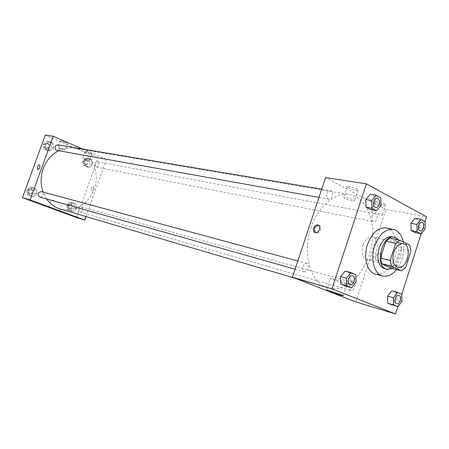 <?xml version="1.0" encoding="UTF-8"?>
<svg xmlns="http://www.w3.org/2000/svg" width="449" height="449" viewBox="0 0 449 449"><rect width="100%" height="100%" fill="white"/><g stroke="black" fill="none" stroke-linecap="round" stroke-linejoin="round"><path stroke-width="0.34" stroke-dasharray="2.25 1.68" d="M362.932 245.255C365.177 239.412 368.315 236.685 372.356 237.072C381.947 238.627 376.397 262.648 367.097 259.836C362.483 257.754 361.097 252.894 362.932 245.255M390.041 238.133L400.02 243.055L409.785 245.165M400.02 243.055L401.232 248.735L410.975 250.907M391.865 268.423L395.934 265.219L401.232 248.735M392.353 268.547C400.637 264.607 404.543 246.726 398.594 239.957M392.011 236.735L393.565 237.274C405.049 242.118 396.439 272.509 384.613 268.76M395.934 265.219L405.638 267.582M403.275 241.932C404.796 252.13 402.562 261.346 396.574 269.596M386.258 227.946C394.312 229.506 398.678 242.09 395.754 254.465C392.954 266.874 383.513 276.264 375.589 274.137M397.836 306.639L401.804 294.213M421.1 233.834L425.012 221.593M381.033 205.44L375.038 204.385L370.649 209.604L375.038 204.385L374.836 196.757L370.212 194.277L374.836 196.757L380.842 197.756M425.158 228.81L419.203 227.66L415.218 232.655L419.203 227.66L419.102 220.521L414.999 218.315L419.102 220.521L425.068 221.626M402.007 301.33L396.164 299.663L392.067 304.95L396.164 299.663L396.012 292.625L391.747 290.812L396.012 292.625L401.866 294.241M356.079 282.23L350.22 280.608L345.696 286.148L350.22 280.608L349.956 273.093L345.146 271.05L349.956 273.093L355.827 274.665M377.306 260.863C380.887 261.935 383.474 254.937 379.91 253.82C376.318 252.293 373.299 259.578 377.031 260.779L377.306 260.863L377.031 260.779C373.299 259.578 376.318 252.293 379.91 253.82C383.474 254.937 380.881 261.935 377.306 260.863M355.877 301.975L385.871 209.487L426.55 216.783M345.5 283.19C341.448 281.506 331.805 278.431 330.397 278.369C327.22 277.97 344.602 284.026 347.105 284.195C347.779 284.245 347.245 283.914 345.5 283.19M318.773 225.398L319.071 225.482C322.786 226.622 319.52 234.501 315.961 232.992L315.355 232.655M375.847 202.269C379.725 203.992 382.935 204.856 385.489 204.856C387.796 204.402 376.756 200.54 375.005 201.191L375.847 202.269M348.216 187.615C352.201 189.405 355.462 190.281 358.005 190.236C360.39 189.725 349.053 185.678 347.24 186.397L348.216 187.615M385.871 209.487L325.514 177.63M372.44 212.719L371.581 211.703C373.304 211.142 384.361 215.009 382.082 215.368C379.545 215.307 376.335 214.42 372.44 212.719M344.658 198.43L343.659 197.274C345.438 196.651 356.792 200.692 354.435 201.107C351.915 201.085 348.654 200.192 344.658 198.43M308.429 268.755C307.509 271.056 306.201 272.088 304.501 271.836C300.763 271.005 303.154 262.188 306.779 263.4C308.558 264.214 309.108 265.999 308.429 268.755M372.126 216.491C372.872 214.521 373.933 213.589 375.308 213.69C378.67 214.122 376.992 222.569 373.708 221.727C372.002 221.015 371.475 219.269 372.126 216.491M327.046 193.53C327.832 191.493 328.977 190.522 330.481 190.623C334.258 191.055 332.63 200.024 328.937 199.16C326.984 198.396 326.35 196.516 327.046 193.53M349.636 285.575C350.489 283.381 351.679 282.393 353.2 282.601C356.557 283.341 354.261 291.71 351.011 290.565C349.457 289.813 348.996 288.151 349.636 285.575M310.927 227.991C317.898 206.265 335.313 191.807 349.619 194.653C367.327 197.594 376.986 223.624 371.02 248.752C365.363 273.952 345.259 293.107 328.056 287.989C310.848 283.79 301.784 254.117 310.927 227.991M58.589 150.707C63.736 148.148 68.978 147.306 74.315 148.17C89.559 150.668 99.341 168.437 95.356 185.067C91.641 201.764 75.056 213.438 60.267 208.998M46.612 198.952L43.065 192.071M39.793 197.027C41.218 197.279 42.262 196.673 42.93 195.203C43.373 193.429 42.84 192.228 41.325 191.605M94.739 163.503L95.811 162.095L97.371 161.758C99.97 164.093 99.639 165.861 96.372 167.067C94.851 166.523 94.307 165.333 94.739 163.503M57.938 144.892C60.8 147.283 60.492 149.13 57.017 150.426M78.586 208.633C79.22 207.214 80.197 206.619 81.516 206.849C83.912 209.408 83.413 211.148 80.006 212.063C78.631 211.468 78.16 210.323 78.586 208.633M82.633 149.034L106.413 159.356L98.05 157.857L45.27 135.054M85.995 216.586L106.413 159.356M91.226 153.85L91.731 153.872C92.539 153.648 85.439 150.987 84.979 151.341L86.528 152.29L91.226 153.85M61.058 140.784L60.609 140.778L62.293 141.805L67.546 143.405C66.598 142.558 64.437 141.682 61.058 140.784M36.885 193.699L33.456 196.842L29.404 195.337L28.798 190.657L32.255 187.508L36.29 189.04L36.885 193.699L36.29 189.04L32.255 187.508L28.798 190.657L29.404 195.337L33.456 196.842L36.885 193.699L34.769 193.109L34.175 188.473L30.15 186.947L26.704 190.079L27.31 194.743L31.351 196.241L34.769 193.109M76.453 208.572L73.232 211.642L69.466 210.239L68.938 205.749L72.182 202.679L75.937 204.104L76.453 208.572L75.937 204.104L72.182 202.679L68.938 205.749L69.466 210.239L73.232 211.642L76.453 208.572L74.248 207.949L73.726 203.492L69.982 202.072L66.749 205.126L67.283 209.599L71.037 210.996L74.248 207.949M92.281 164.385L89.11 167.337L85.417 165.793L84.912 161.258L88.105 158.301L91.787 159.878L92.281 164.385L91.787 159.878L88.105 158.301L84.912 161.258L85.417 165.793L89.11 167.337L92.281 164.385L90.019 163.947L89.519 159.457L85.849 157.891L82.667 160.832L83.172 165.344L86.859 166.888L90.019 163.947M76.678 217.597L98.05 157.857M45.562 144.595L48.963 141.564L52.92 143.259L53.493 147.951L50.114 150.982L46.146 149.315L45.562 144.595L46.146 149.315L50.114 150.982L53.493 147.951L52.92 143.259L48.963 141.564L45.562 144.595L43.407 144.224L43.991 148.928L47.953 150.589L51.315 147.569L50.748 142.894L46.803 141.21L43.407 144.224M84.12 159.002L82.554 158.082C83.003 157.767 90.114 160.416 89.317 160.596L84.12 159.002M59.812 148.664L58.112 147.665C58.555 147.328 65.857 150.078 65.06 150.275L59.812 148.664M93.656 189.124L93.291 186.543C91.141 187.502 90.541 189.023 91.501 191.106L93.656 189.124L91.501 191.106C90.541 189.023 91.141 187.502 93.291 186.543L93.656 189.124M52.073 199.912L62.175 203.605L52.073 199.912M28.422 190.724C29.067 189.298 30.094 188.703 31.486 188.939C34.079 191.566 33.58 193.339 29.982 194.254C28.5 193.631 27.984 192.453 28.422 190.724M34.175 188.473L36.29 189.04M30.15 186.947L32.255 187.508M26.704 190.079L28.798 190.657M27.31 194.743L29.404 195.337M31.351 196.241L33.456 196.842M27.585 190.494C28.236 189.068 29.258 188.479 30.65 188.715C33.243 191.336 32.743 193.104 29.146 194.019C27.67 193.396 27.148 192.223 27.585 190.494M68.343 205.726C68.966 204.334 69.932 203.756 71.239 203.981C73.614 206.501 73.12 208.207 69.758 209.094C68.394 208.504 67.922 207.382 68.343 205.726M73.726 203.492L75.937 204.104M69.982 202.072L72.182 202.679M66.749 205.126L68.938 205.749M67.283 209.599L69.466 210.239M71.037 210.996L73.232 211.642M67.468 205.479C68.091 204.093 69.056 203.509 70.364 203.739C72.738 206.254 72.244 207.954 68.882 208.841C67.524 208.252 67.053 207.129 67.468 205.479M45.091 144.937L46.185 143.54L47.807 143.192C50.642 145.543 50.339 147.351 46.909 148.613C45.259 148.052 44.653 146.829 45.091 144.937M51.315 147.569L53.493 147.951M50.748 142.894L52.92 143.259M46.803 141.21L48.963 141.564M43.991 148.928L46.146 149.315M47.953 150.589L50.114 150.982M44.232 144.791L45.327 143.394L46.949 143.046C49.777 145.392 49.48 147.199 46.051 148.456C44.4 147.901 43.794 146.677 44.232 144.791M84.227 161.494L85.282 160.119L86.831 159.788C89.407 162.078 89.082 163.818 85.849 164.996C84.345 164.457 83.806 163.29 84.227 161.494M89.519 159.457L91.787 159.878M85.849 157.891L88.105 158.301M82.667 160.832L84.912 161.258M83.172 165.344L85.417 165.793M86.859 166.888L89.11 167.337M83.334 161.326L84.39 159.951L85.933 159.619C88.504 161.909 88.178 163.644 84.956 164.817C83.452 164.278 82.908 163.116 83.334 161.326M352.471 275.759C356.248 276.573 353.733 285.951 350.068 284.717M350.22 280.608L349.956 273.093M398.892 295.341C402.225 296.082 399.829 304.899 396.596 303.771M396.164 299.663L396.012 292.625M377.25 198.469C381.027 198.907 379.282 208.381 375.583 207.517M375.038 204.385L374.836 196.757M421.914 222.395C425.259 222.839 423.474 231.718 420.208 230.887M419.203 227.66L419.102 220.521M403.292 243.762L372.356 237.072M397.831 267.396L367.097 259.836M343.367 295.655L347.105 284.195M326.58 290.003L330.397 278.369M315.024 232.565L315.961 232.992M318.487 225.207L319.071 225.482M375.005 201.191L371.581 211.703M385.489 204.856L382.082 215.368M347.24 186.397L343.659 197.274M358.005 190.236L354.435 201.107M295.476 278.374L328.056 287.989M74.315 148.17L349.619 194.653M306.779 263.4L297.839 260.981M304.501 271.836L295.116 269.181M96.372 167.067L373.708 221.727M97.371 161.758L375.308 213.69M318.958 197.369L328.937 199.16M321.686 189.147L330.481 190.623M80.006 212.063L351.011 290.565M81.516 206.849L353.2 282.601M84.979 151.341L82.554 158.082M91.731 153.872L89.317 160.596M60.609 140.778L58.112 147.665M67.546 143.405L65.06 150.275M59.543 210.918L62.175 203.605M48.728 207.124L51.388 199.754M29.146 194.019L29.982 194.254M30.65 188.715L31.486 188.939M68.882 208.841L69.758 209.094M70.364 203.739L71.239 203.981M46.051 148.456L46.909 148.613M46.949 143.046L47.807 143.192M84.956 164.817L85.849 164.996M85.933 159.619L86.831 159.788"/><path stroke-width="0.67" d="M393.784 252.321C396.085 246.243 399.251 243.392 403.292 243.762C412.872 245.294 407.114 270.219 397.831 267.396C393.234 265.28 391.887 260.252 393.784 252.321M391.449 266.223L401.558 270.837L405.638 267.582L410.975 250.907L409.785 245.165L399.818 240.215L395.653 243.403L390.175 260.42L391.449 266.223L381.745 263.832L391.865 268.423L401.558 270.837M395.653 243.403L385.882 241.276L390.041 238.133L399.818 240.215M385.882 241.276L380.449 258.085L390.175 260.42M381.745 263.832L380.449 258.085M398.594 239.957L395.973 237.785L394.418 237.24C381.869 233.676 374.157 267.065 386.999 269.361L392.353 268.547M386.999 269.361L384.613 268.76C378.305 265.859 376.442 259.039 379.018 248.297C382.144 240.092 386.477 236.236 392.011 236.735L394.418 237.24M396.574 269.596C392.179 274.889 387.538 277.016 382.655 275.978C374.292 274.204 370.116 259.331 374.601 246.209C379.147 234.322 385.422 228.715 393.419 229.388C398.454 230.674 401.743 234.855 403.275 241.932M382.655 275.978L375.589 274.137C367.22 272.358 363.022 257.597 367.478 244.593C372.002 232.812 378.26 227.261 386.258 227.946L393.419 229.388M425.012 221.593L426.55 216.783L366.373 183.837L332.002 288.847L395.496 313.946L397.836 306.639M401.804 294.213L421.1 233.834M376.217 195.264L370.212 194.277L365.767 199.502L365.997 207.197L370.649 209.604L376.632 210.699L381.033 205.44L380.842 197.756L376.217 195.264L371.761 200.529L371.98 208.28L376.632 210.699M420.971 219.409L414.999 218.315L410.97 223.321L411.088 230.517L415.218 232.655L421.168 233.845L425.158 228.81L425.068 221.626L420.971 219.409L416.93 224.455L417.037 231.701L421.168 233.845M397.601 292.428L391.747 290.812L387.599 296.11L387.768 303.21L397.898 306.656L402.007 301.33L401.866 294.241L397.601 292.428L393.447 297.771L393.605 304.916L397.898 306.656M351.017 272.616L345.146 271.05L340.566 276.601L340.853 284.183L345.696 286.148L351.545 287.82L356.079 282.23L355.827 274.665L351.017 272.616L346.426 278.217L346.701 285.856L351.545 287.82M366.373 183.837L325.514 177.63L292.456 277.196L355.877 301.975L395.496 313.946M341.672 294.926L343.311 295.824C340.864 295.498 323.454 289.442 326.58 290.003L341.672 294.926M292.456 277.196L332.002 288.847M317.841 224.96L318.139 225.05C321.854 226.189 318.582 234.075 315.024 232.565C311.483 231.488 314.266 223.984 317.841 224.96M318.756 225.392C314.676 226.459 313.542 228.878 315.355 232.655M43.065 192.071C40.41 184.416 40.472 176.592 43.244 168.6C46.37 160.422 51.483 154.456 58.589 150.707M295.476 278.374L60.267 208.998C54.739 207.32 50.187 203.975 46.612 198.952M297.839 260.981L41.325 191.605C37.716 192.554 37.205 194.361 39.793 197.027L295.116 269.181M318.958 197.369L57.017 150.426C55.35 149.859 54.733 148.608 55.182 146.677L56.293 145.246L57.938 144.892L321.686 189.147M53.201 136.255L30.061 199.9L84.766 220.038L76.678 217.597L22.45 197.661L45.27 135.054L53.201 136.255L82.633 149.034M84.766 220.038L85.995 216.586M49.407 207.298L59.532 210.946L49.407 207.298M22.45 197.661L30.061 199.9M37.43 167.028C38.07 165.518 38.782 164.805 39.568 164.901C40.399 167.017 39.765 168.616 37.671 169.688L37.43 167.028L37.677 169.688C39.77 168.616 40.399 167.017 39.574 164.901C38.782 164.811 38.07 165.518 37.43 167.028M350.057 284.711L350.08 284.717C348.312 283.869 347.784 281.994 348.503 279.082C349.457 276.64 350.781 275.534 352.482 275.759C356.276 276.562 353.75 285.979 350.08 284.717L350.057 284.711C348.289 283.869 347.767 281.989 348.486 279.076C349.44 276.635 350.764 275.529 352.465 275.753L352.471 275.759M345.146 271.05L340.566 276.601L346.426 278.217M340.566 276.601L340.853 284.183L346.701 285.856M340.853 284.183L345.696 286.148M395.272 298.529C396.158 296.205 397.359 295.145 398.88 295.341L398.897 295.347C402.253 296.071 399.846 304.922 396.602 303.771L396.585 303.765C395.036 303.002 394.598 301.251 395.272 298.529M391.747 290.812L387.599 296.11L393.447 297.771M387.599 296.11L387.768 303.21L393.605 304.916M387.768 303.21L392.067 304.95M396.585 303.765L396.602 303.771C395.053 303.008 394.615 301.257 395.288 298.534C396.175 296.211 397.376 295.15 398.897 295.347M373.742 201.573C374.556 199.412 375.723 198.379 377.239 198.469L377.255 198.475C381.049 198.896 379.298 208.403 375.594 207.522L375.572 207.517C373.619 206.731 373.007 204.75 373.742 201.573M370.212 194.277L365.767 199.502L371.761 200.529M365.767 199.502L365.997 207.197L371.98 208.28M365.997 207.197L370.649 209.604M375.572 207.517L375.594 207.522C373.635 206.731 373.024 204.75 373.759 201.579C374.578 199.418 375.74 198.379 377.255 198.475M418.687 225.381C419.456 223.299 420.533 222.306 421.903 222.395L421.914 222.395C425.282 222.822 423.491 231.74 420.219 230.893L420.197 230.887C418.502 230.157 417.997 228.322 418.687 225.381M414.999 218.315L410.97 223.321L416.93 224.455M410.97 223.321L411.088 230.517L417.037 231.701M411.088 230.517L415.218 232.655M420.197 230.887L420.219 230.893C418.524 230.163 418.019 228.328 418.704 225.387C419.478 223.305 420.55 222.306 421.925 222.401L421.903 222.395M318.139 225.05L318.487 225.207"/></g></svg>
